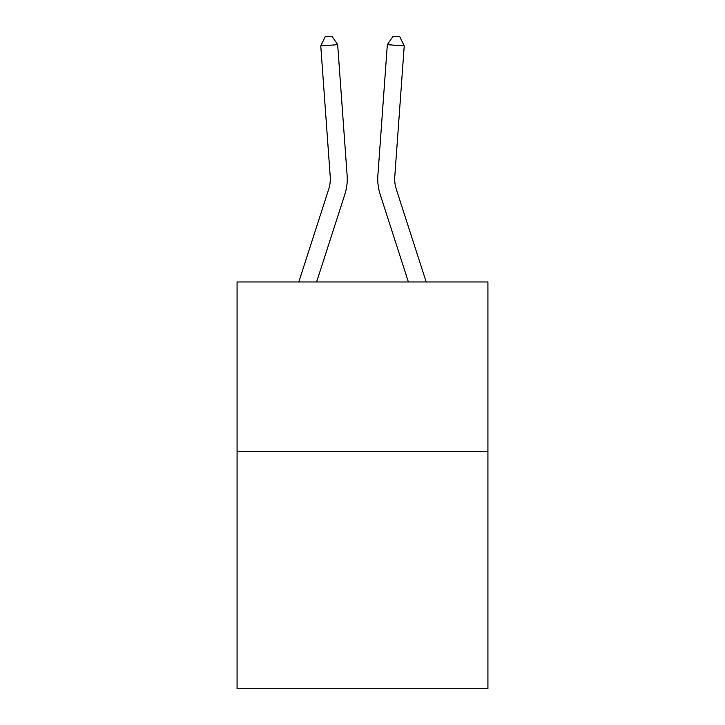 <?xml version="1.0" encoding="UTF-8"?>
<svg xmlns="http://www.w3.org/2000/svg" width="725" height="725" viewBox="0 0 725 725"><rect width="100%" height="100%" fill="white"/><g stroke="black" fill="none" stroke-linecap="round" stroke-linejoin="round"><path stroke-width="1.09" d="M487.925 451.467L487.925 688.75L237.075 688.75L237.075 281.98L487.925 281.98L487.925 451.467L237.075 451.467M344.792 194.536L316.608 281.98L344.792 194.536A50.85 50.85 151.2 0 0 347.112 175.26L337.669 44.678L347.112 175.26L337.669 44.678L347.112 175.26L337.669 44.678L347.112 175.26L337.669 44.678L347.112 175.26L337.669 44.678L347.112 175.26L337.669 44.678L347.112 175.26L337.669 44.678L347.112 175.26L337.669 44.678L347.112 175.26L337.669 44.678L347.112 175.26L337.669 44.678L347.112 175.26L337.669 44.678L347.112 175.26L337.669 44.678L347.112 175.26L337.669 44.678L347.112 175.26L337.669 44.678L347.112 175.26L337.669 44.678L347.112 175.26L337.669 44.678L347.112 175.26L337.669 44.678L347.112 175.26L337.669 44.678L347.112 175.26L337.669 44.678L347.112 175.26L337.669 44.678L347.112 175.26L337.669 44.678L347.112 175.26L337.669 44.678L347.112 175.26L337.669 44.678L347.112 175.26L337.669 44.678L347.112 175.26L337.669 44.678L347.112 175.26L337.669 44.678L347.112 175.26L337.669 44.678L347.112 175.26L337.669 44.678L347.112 175.26L337.669 44.678L347.112 175.26L337.669 44.678L347.112 175.26L337.669 44.678L347.112 175.26L337.669 44.678L347.112 175.26L337.669 44.678L347.112 175.26L337.669 44.678L347.112 175.26L337.669 44.678L320.767 45.892L325.199 36.739L331.959 36.25L337.669 44.678M298.8 281.98L328.661 189.334A33.894 33.894 -29.1 0 0 330.21 176.483L320.767 45.892M426.2 281.98L396.339 189.334A33.894 33.894 29.1 0 1 394.79 176.483L404.233 45.892L387.331 44.678L377.888 175.26A50.85 50.85 -151.2 0 0 380.208 194.536L408.392 281.98L380.208 194.536M328.661 189.334A33.894 33.894 -28.8 0 0 330.21 176.483A33.894 33.894 -28.8 0 1 328.661 189.334A33.894 33.894 -28.8 0 0 330.21 176.483A33.894 33.894 -28.8 0 1 328.661 189.334A33.894 33.894 -28.8 0 0 330.21 176.483A33.894 33.894 -28.8 0 1 328.661 189.334A33.894 33.894 -28.8 0 0 330.21 176.483A33.894 33.894 -28.8 0 1 328.661 189.334A33.894 33.894 -28.8 0 0 330.21 176.483A33.894 33.894 -28.8 0 1 328.661 189.334A33.894 33.894 -28.8 0 0 330.21 176.483A33.894 33.894 -28.8 0 1 328.661 189.334A33.894 33.894 -28.8 0 0 330.21 176.483A33.894 33.894 -28.8 0 1 328.661 189.334A33.894 33.894 -28.8 0 0 330.21 176.483A33.894 33.894 -28.8 0 1 328.661 189.334A33.894 33.894 -28.8 0 0 330.21 176.483A33.894 33.894 -28.8 0 1 328.661 189.334A33.894 33.894 -28.8 0 0 330.21 176.483A33.894 33.894 -28.8 0 1 328.661 189.334A33.894 33.894 -28.8 0 0 330.21 176.483A33.894 33.894 -28.8 0 1 328.661 189.334A33.894 33.894 -28.8 0 0 330.21 176.483A33.894 33.894 -28.8 0 1 328.661 189.334A33.894 33.894 -28.8 0 0 330.21 176.483A33.894 33.894 -28.8 0 1 328.661 189.334A33.894 33.894 -28.8 0 0 330.21 176.483A33.894 33.894 -28.8 0 1 328.661 189.334A33.894 33.894 -28.8 0 0 330.21 176.483A33.894 33.894 -28.8 0 1 328.661 189.334A33.894 33.894 -28.8 0 0 330.21 176.483A33.894 33.894 -28.8 0 1 328.661 189.334A33.894 33.894 -28.8 0 0 330.21 176.483A33.894 33.894 -28.8 0 1 328.661 189.334A33.894 33.894 -28.8 0 0 330.21 176.483A33.894 33.894 -28.8 0 1 328.661 189.334A33.894 33.894 -28.8 0 0 330.21 176.483A33.894 33.894 -28.8 0 1 328.661 189.334A33.894 33.894 -28.8 0 0 330.21 176.483A33.894 33.894 -28.8 0 1 328.661 189.334A33.894 33.894 -28.8 0 0 330.21 176.483A33.894 33.894 -28.8 0 1 328.661 189.334A33.894 33.894 -28.8 0 0 330.21 176.483A33.894 33.894 -28.8 0 1 328.661 189.334A33.894 33.894 -28.8 0 0 330.21 176.483A33.894 33.894 -28.8 0 1 328.661 189.334A33.894 33.894 -28.8 0 0 330.21 176.483A33.894 33.894 -28.8 0 1 328.661 189.334A33.894 33.894 -28.8 0 0 330.21 176.483A33.894 33.894 -28.8 0 1 328.661 189.334A33.894 33.894 -28.8 0 0 330.21 176.483A33.894 33.894 -28.8 0 1 328.661 189.334A33.894 33.894 -28.8 0 0 330.21 176.483A33.894 33.894 -28.8 0 1 328.661 189.334A33.894 33.894 -28.8 0 0 330.21 176.483A33.894 33.894 -28.8 0 1 328.661 189.334A33.894 33.894 -28.8 0 0 330.21 176.483A33.894 33.894 -28.8 0 1 328.661 189.334A33.894 33.894 -28.8 0 0 330.21 176.483A33.894 33.894 -28.8 0 1 328.661 189.334A33.894 33.894 -28.8 0 0 330.21 176.483A33.894 33.894 -28.8 0 1 328.661 189.334A33.894 33.894 -28.8 0 0 330.21 176.483A33.894 33.894 -28.8 0 1 328.661 189.334A33.894 33.894 -28.8 0 0 330.21 176.483A33.894 33.894 -28.8 0 1 328.661 189.334A33.894 33.894 -28.8 0 0 330.21 176.483A33.894 33.894 -28.8 0 1 328.661 189.334M396.339 189.334A33.894 33.894 28.8 0 1 394.79 176.483A33.894 33.894 28.8 0 0 396.339 189.334A33.894 33.894 28.8 0 1 394.79 176.483A33.894 33.894 28.8 0 0 396.339 189.334A33.894 33.894 28.8 0 1 394.79 176.483A33.894 33.894 28.8 0 0 396.339 189.334A33.894 33.894 28.8 0 1 394.79 176.483A33.894 33.894 28.8 0 0 396.339 189.334A33.894 33.894 28.8 0 1 394.79 176.483A33.894 33.894 28.8 0 0 396.339 189.334A33.894 33.894 28.8 0 1 394.79 176.483A33.894 33.894 28.8 0 0 396.339 189.334A33.894 33.894 28.8 0 1 394.79 176.483A33.894 33.894 28.8 0 0 396.339 189.334A33.894 33.894 28.8 0 1 394.79 176.483A33.894 33.894 28.8 0 0 396.339 189.334A33.894 33.894 28.8 0 1 394.79 176.483A33.894 33.894 28.8 0 0 396.339 189.334A33.894 33.894 28.8 0 1 394.79 176.483A33.894 33.894 28.8 0 0 396.339 189.334A33.894 33.894 28.8 0 1 394.79 176.483A33.894 33.894 28.8 0 0 396.339 189.334A33.894 33.894 28.8 0 1 394.79 176.483A33.894 33.894 28.8 0 0 396.339 189.334A33.894 33.894 28.8 0 1 394.79 176.483A33.894 33.894 28.8 0 0 396.339 189.334A33.894 33.894 28.8 0 1 394.79 176.483A33.894 33.894 28.8 0 0 396.339 189.334A33.894 33.894 28.8 0 1 394.79 176.483A33.894 33.894 28.8 0 0 396.339 189.334A33.894 33.894 28.8 0 1 394.79 176.483A33.894 33.894 28.8 0 0 396.339 189.334A33.894 33.894 28.8 0 1 394.79 176.483A33.894 33.894 28.8 0 0 396.339 189.334A33.894 33.894 28.8 0 1 394.79 176.483A33.894 33.894 28.8 0 0 396.339 189.334A33.894 33.894 28.8 0 1 394.79 176.483A33.894 33.894 28.8 0 0 396.339 189.334A33.894 33.894 28.8 0 1 394.79 176.483A33.894 33.894 28.8 0 0 396.339 189.334A33.894 33.894 28.8 0 1 394.79 176.483A33.894 33.894 28.8 0 0 396.339 189.334A33.894 33.894 28.8 0 1 394.79 176.483A33.894 33.894 28.8 0 0 396.339 189.334A33.894 33.894 28.8 0 1 394.79 176.483A33.894 33.894 28.8 0 0 396.339 189.334A33.894 33.894 28.8 0 1 394.79 176.483A33.894 33.894 28.8 0 0 396.339 189.334A33.894 33.894 28.8 0 1 394.79 176.483A33.894 33.894 28.8 0 0 396.339 189.334A33.894 33.894 28.8 0 1 394.79 176.483A33.894 33.894 28.8 0 0 396.339 189.334A33.894 33.894 28.8 0 1 394.79 176.483A33.894 33.894 28.8 0 0 396.339 189.334A33.894 33.894 28.8 0 1 394.79 176.483A33.894 33.894 28.8 0 0 396.339 189.334A33.894 33.894 28.8 0 1 394.79 176.483A33.894 33.894 28.8 0 0 396.339 189.334A33.894 33.894 28.8 0 1 394.79 176.483A33.894 33.894 28.8 0 0 396.339 189.334A33.894 33.894 28.8 0 1 394.79 176.483A33.894 33.894 28.8 0 0 396.339 189.334A33.894 33.894 28.8 0 1 394.79 176.483A33.894 33.894 28.8 0 0 396.339 189.334A33.894 33.894 28.8 0 1 394.79 176.483A33.894 33.894 28.8 0 0 396.339 189.334A33.894 33.894 28.8 0 1 394.79 176.483A33.894 33.894 28.8 0 0 396.339 189.334M387.331 44.678L377.888 175.26L387.331 44.678L377.888 175.26L387.331 44.678L377.888 175.26L387.331 44.678L377.888 175.26L387.331 44.678L377.888 175.26L387.331 44.678L377.888 175.26L387.331 44.678L377.888 175.26L387.331 44.678L377.888 175.26L387.331 44.678L377.888 175.26L387.331 44.678L377.888 175.26L387.331 44.678L377.888 175.26L387.331 44.678L377.888 175.26L387.331 44.678L377.888 175.26L387.331 44.678L377.888 175.26L387.331 44.678L377.888 175.26L387.331 44.678L377.888 175.26L387.331 44.678L377.888 175.26L387.331 44.678L377.888 175.26L387.331 44.678L377.888 175.26L387.331 44.678L377.888 175.26L387.331 44.678L377.888 175.26L387.331 44.678L377.888 175.26L387.331 44.678L377.888 175.26L387.331 44.678L377.888 175.26L387.331 44.678L377.888 175.26L387.331 44.678L377.888 175.26L387.331 44.678L377.888 175.26L387.331 44.678L377.888 175.26L387.331 44.678L377.888 175.26L387.331 44.678L377.888 175.26L387.331 44.678L377.888 175.26L387.331 44.678L377.888 175.26L387.331 44.678L377.888 175.26L387.331 44.678L377.888 175.26L387.331 44.678L393.041 36.25L399.801 36.739L404.233 45.892"/></g></svg>
